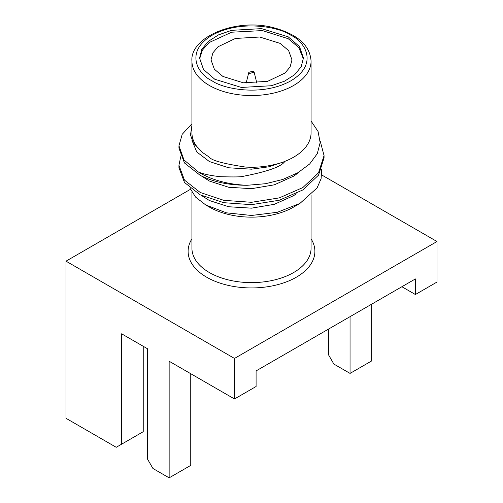 <?xml version="1.0" encoding="UTF-8"?>
<svg xmlns="http://www.w3.org/2000/svg" width="503" height="503" viewBox="0 0 503 503"><rect width="100%" height="100%" fill="white"/><g stroke="black" fill="none" stroke-linecap="round" stroke-linejoin="round"><path stroke-width="0.75" d="M401.897 286.729L415.396 294.525L415.396 278.932L256.09 370.906L256.09 386.499L234.492 398.967L234.492 358.438L436.994 241.522L321.738 174.981M190.75 373.716L190.75 465.382L169.146 477.85L169.146 361.242L234.492 398.967M190.379 189.354L66.006 261.164L66.006 418.301L116.224 447.293L121.625 444.18L121.625 333.81L147.549 348.774L147.549 459.145L152.95 468.494L169.146 477.85M415.396 294.525L436.994 282.051L436.994 241.522M66.006 261.164L234.492 358.438M328.453 329.132L328.453 354.697L333.854 364.053L350.05 373.402L371.654 360.934L371.654 304.189M121.625 444.18L143.229 431.706L143.229 346.278M350.05 373.402L350.05 316.657M189.838 187.99L195.642 197.145L205.79 204.998L209.38 207.066A59.568 34.393 0 0 0 293.62 207.066L299.889 203.451L317.097 187.896L321.096 178.697L321.662 169.36M284.767 161.394A59.568 34.393 0 0 0 311.068 132.867L311.068 61.159A59.568 34.393 180 0 1 274.298 92.929A59.568 34.393 180 0 1 209.38 85.472A59.568 34.393 180 0 1 191.932 61.159L191.932 132.867A59.568 34.393 0 0 0 202.935 152.78L209.38 157.194C211.543 160.476 223.672 163.777 245.766 167.097C253.103 167.386 258.177 167.392 267.596 165.977C276.015 164.355 281.743 162.859 284.786 161.494C281.41 166.644 267.533 171.586 243.15 176.32C241.71 176.981 234.184 177.106 220.578 176.704C211.845 175.792 205.123 174.466 200.414 172.711L198.415 172.02A72.551 41.887 0 0 0 200.2 173.082A72.551 41.887 0 0 0 247.225 185.28L265.597 183.708L282.906 179.42L297.971 172.686L309.703 163.947L317.28 153.679L320.153 142.613L318.059 131.472L311.068 121.034M201.351 195.416L209.386 200.521L228.708 206.758L251.5 208.16L274.292 204.325L293.614 195.654L296.261 193.831M201.351 175.931L209.386 181.036L228.708 187.273L251.5 188.675L274.292 184.84L293.614 176.163L297.524 173.384M191.951 140.262L196.698 151.893L209.386 161.551L228.708 167.788L251.5 169.184L268.772 166.807L284.786 161.494M202.923 152.774L193.24 142.808L190.505 134.923L191.932 125.291M247.225 185.28C228.89 185.267 213.215 181.954 200.2 175.346L184.469 162.972L178.949 148.165L178.949 145.801L183.972 159.954L198.415 172.02M324.051 155.54L324.051 157.904L318.531 175.151L302.8 189.958L279.266 200.257L251.5 204.664L223.734 202.696L200.2 194.831L184.469 182.457L178.949 167.65L178.949 165.28L184.469 180.093L200.2 192.467L223.734 200.326L251.5 202.3L279.266 197.893L302.8 187.594L318.531 172.787L324.051 155.54L320.166 140.997M180.734 156.722L178.949 165.28M191.932 123.782L182.224 134.282L178.949 145.801M205.79 204.998L226.4 212.819L251.5 215.473L277.323 212.285L299.889 203.451M288.219 36.838L261.629 28.633L231.625 30.337L218.554 34.864L208.324 41.384L201.804 49.332L199.565 58.04L203.52 69.515L214.781 79.241L241.371 87.44L271.375 85.736L284.447 81.216L294.676 74.695L301.196 66.742L303.435 58.04L299.48 46.565L288.219 36.838M303.41 58.958L298.851 47.596L288.219 38.706L262.428 30.589L231.619 32.211L209.179 42.522L202.42 50.105L199.597 58.964M280.121 43.384L288.647 50.627L291.979 59.907L290.105 66.943L284.981 73.048L267.577 81.354L243.295 82.8L222.879 76.431L214.353 69.188L211.021 59.907L212.895 52.878L218.019 46.773L235.423 38.461L259.705 37.021L280.121 43.384M249.607 73.469L248.853 72.162L253.393 71.288L254.147 72.162L249.607 73.469M311.068 238.831A63.384 36.593 180 0 1 251.5 287.936A63.384 36.593 180 0 1 191.932 238.831M191.932 192.335L191.932 248.224A59.568 34.393 0 0 0 251.5 282.617A59.568 34.393 0 0 0 311.068 248.224L311.068 195.17M212.077 80.794C198.962 75.054 183.438 52.431 212.077 35.279C241.792 18.743 280.976 27.709 290.923 35.279C304.038 41.02 319.562 63.642 290.923 80.794C261.208 97.331 222.024 88.371 212.077 80.794M191.932 61.159C189.782 37.323 235.171 17.875 272.701 27.464C297.267 33.978 310.055 45.207 311.068 61.159M248.853 72.162L246.156 83.077M254.147 72.162L256.844 83.077"/></g></svg>
